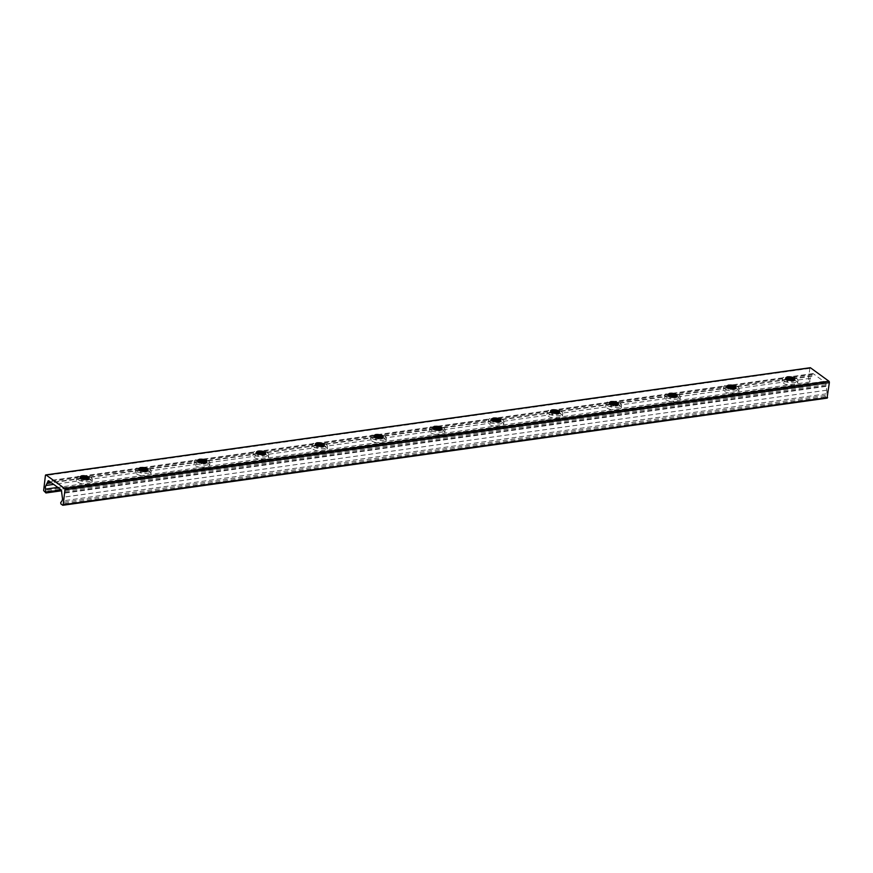 <?xml version="1.0" encoding="UTF-8"?>
<svg xmlns="http://www.w3.org/2000/svg" width="873" height="873" viewBox="0 0 873 873"><rect width="100%" height="100%" fill="white"/><g stroke="black" fill="none" stroke-linecap="round" stroke-linejoin="round"><path stroke-width="0.65" stroke-dasharray="4.37 3.27" d="M77.959 479.528A7.824 3.001 -173.3 0 1 76.802 477.684A7.824 3.001 -173.3 0 1 84.921 475.61A7.824 3.001 -173.3 0 1 92.342 479.506A7.824 3.001 -173.3 0 1 86.536 481.71A7.824 3.001 -173.3 0 1 77.959 479.528M88.959 478.59A4.561 1.757 -173.3 0 1 89.111 479.124A4.561 1.757 -173.3 0 1 85.718 480.412A4.561 1.757 -173.3 0 1 80.72 479.135A4.561 1.757 -173.3 0 1 80.043 478.066A4.561 1.757 -173.3 0 1 80.305 477.575M80.829 478.098A7.824 3.001 6.7 0 0 76.508 480.237A7.824 3.001 6.7 0 0 77.664 482.071A7.824 3.001 6.7 0 0 86.231 484.264A7.824 3.001 6.7 0 0 92.047 482.06A7.824 3.001 6.7 0 0 88.337 478.971M136.755 471.278A7.824 3.001 -173.3 0 1 135.61 469.445A7.824 3.001 -173.3 0 1 143.729 467.371A7.824 3.001 -173.3 0 1 151.149 471.267A7.824 3.001 -173.3 0 1 145.333 473.472A7.824 3.001 -173.3 0 1 136.755 471.278M147.766 470.34A4.561 1.757 -173.3 0 1 147.908 470.885A4.561 1.757 -173.3 0 1 144.514 472.173A4.561 1.757 -173.3 0 1 139.516 470.896A4.561 1.757 -173.3 0 1 138.84 469.816A4.561 1.757 -173.3 0 1 139.113 469.325M139.625 469.849A7.824 3.001 6.7 0 0 135.304 471.987A7.824 3.001 6.7 0 0 136.461 473.832A7.824 3.001 6.7 0 0 145.027 476.025A7.824 3.001 6.7 0 0 150.843 473.821A7.824 3.001 6.7 0 0 147.133 470.733M195.563 463.039A7.824 3.001 -173.3 0 1 194.406 461.195A7.824 3.001 -173.3 0 1 202.525 459.122A7.824 3.001 -173.3 0 1 209.946 463.017A7.824 3.001 -173.3 0 1 204.129 465.233A7.824 3.001 -173.3 0 1 195.563 463.039M206.563 462.101A4.561 1.757 -173.3 0 1 206.705 462.635A4.561 1.757 -173.3 0 1 203.311 463.923A4.561 1.757 -173.3 0 1 198.313 462.646A4.561 1.757 -173.3 0 1 197.636 461.577A4.561 1.757 -173.3 0 1 197.909 461.086M198.433 461.61A7.824 3.001 6.7 0 0 194.101 463.749A7.824 3.001 6.7 0 0 195.257 465.582A7.824 3.001 6.7 0 0 203.835 467.775A7.824 3.001 6.7 0 0 209.64 465.571A7.824 3.001 6.7 0 0 205.93 462.494M254.359 454.789A7.824 3.001 -173.3 0 1 253.203 452.956A7.824 3.001 -173.3 0 1 261.322 450.883A7.824 3.001 -173.3 0 1 268.742 454.778A7.824 3.001 -173.3 0 1 262.937 456.983A7.824 3.001 -173.3 0 1 254.359 454.789M265.359 453.851A4.561 1.757 -173.3 0 1 265.501 454.397A4.561 1.757 -173.3 0 1 262.118 455.684A4.561 1.757 -173.3 0 1 257.12 454.407A4.561 1.757 -173.3 0 1 256.444 453.327A4.561 1.757 -173.3 0 1 256.706 452.836M257.229 453.36A7.824 3.001 6.7 0 0 252.908 455.499A7.824 3.001 6.7 0 0 254.054 457.343A7.824 3.001 6.7 0 0 262.631 459.536A7.824 3.001 6.7 0 0 268.447 457.332A7.824 3.001 6.7 0 0 264.737 454.244M313.156 446.55A7.824 3.001 -173.3 0 1 311.999 444.706A7.824 3.001 -173.3 0 1 320.129 442.633A7.824 3.001 -173.3 0 1 327.539 446.529A7.824 3.001 -173.3 0 1 321.733 448.744A7.824 3.001 -173.3 0 1 313.156 446.55M324.167 445.612A4.561 1.757 -173.3 0 1 324.309 446.158A4.561 1.757 -173.3 0 1 320.915 447.434A4.561 1.757 -173.3 0 1 315.917 446.158A4.561 1.757 -173.3 0 1 315.24 445.088A4.561 1.757 -173.3 0 1 315.513 444.597M316.026 445.121A7.824 3.001 6.7 0 0 311.705 447.26A7.824 3.001 6.7 0 0 312.861 449.104A7.824 3.001 6.7 0 0 321.428 451.286A7.824 3.001 6.7 0 0 327.244 449.082A7.824 3.001 6.7 0 0 323.534 446.005M371.963 438.301A7.824 3.001 -173.3 0 1 370.807 436.467A7.824 3.001 -173.3 0 1 378.926 434.394A7.824 3.001 -173.3 0 1 386.346 438.29A7.824 3.001 -173.3 0 1 380.53 440.494A7.824 3.001 -173.3 0 1 371.963 438.301M382.963 437.362A4.561 1.757 -173.3 0 1 383.105 437.908A4.561 1.757 -173.3 0 1 379.711 439.195A4.561 1.757 -173.3 0 1 374.713 437.919A4.561 1.757 -173.3 0 1 374.037 436.849A4.561 1.757 -173.3 0 1 374.31 436.347M374.833 436.871A7.824 3.001 6.7 0 0 370.501 439.01A7.824 3.001 6.7 0 0 371.658 440.854A7.824 3.001 6.7 0 0 380.235 443.048A7.824 3.001 6.7 0 0 386.041 440.843A7.824 3.001 6.7 0 0 382.33 437.755M430.76 430.062A7.824 3.001 -173.3 0 1 429.603 428.217A7.824 3.001 -173.3 0 1 437.722 426.155A7.824 3.001 -173.3 0 1 445.143 430.04A7.824 3.001 -173.3 0 1 439.326 432.255A7.824 3.001 -173.3 0 1 430.76 430.062M441.76 429.123A4.561 1.757 -173.3 0 1 441.902 429.669A4.561 1.757 -173.3 0 1 438.519 430.956A4.561 1.757 -173.3 0 1 433.51 429.669A4.561 1.757 -173.3 0 1 432.844 428.599A4.561 1.757 -173.3 0 1 433.106 428.108M433.63 428.632A7.824 3.001 6.7 0 0 429.309 430.771A7.824 3.001 6.7 0 0 430.454 432.615A7.824 3.001 6.7 0 0 439.032 434.798A7.824 3.001 6.7 0 0 444.848 432.593A7.824 3.001 6.7 0 0 441.138 429.516M489.557 421.812A7.824 3.001 -173.3 0 1 488.4 419.978A7.824 3.001 -173.3 0 1 496.519 417.905A7.824 3.001 -173.3 0 1 503.939 421.801A7.824 3.001 -173.3 0 1 498.134 424.005A7.824 3.001 -173.3 0 1 489.557 421.812M500.556 420.873A4.561 1.757 -173.3 0 1 500.709 421.419A4.561 1.757 -173.3 0 1 497.315 422.707A4.561 1.757 -173.3 0 1 492.317 421.43A4.561 1.757 -173.3 0 1 491.641 420.36A4.561 1.757 -173.3 0 1 491.903 419.858M492.427 420.382A7.824 3.001 6.7 0 0 488.105 422.521A7.824 3.001 6.7 0 0 489.262 424.365A7.824 3.001 6.7 0 0 497.828 426.559A7.824 3.001 6.7 0 0 503.645 424.354A7.824 3.001 6.7 0 0 499.934 421.266M548.353 413.573A7.824 3.001 -173.3 0 1 547.207 411.729A7.824 3.001 -173.3 0 1 555.326 409.666A7.824 3.001 -173.3 0 1 562.747 413.562A7.824 3.001 -173.3 0 1 556.93 415.766A7.824 3.001 -173.3 0 1 548.353 413.573M559.364 412.634A4.561 1.757 -173.3 0 1 559.506 413.18A4.561 1.757 -173.3 0 1 556.112 414.468A4.561 1.757 -173.3 0 1 551.114 413.18A4.561 1.757 -173.3 0 1 550.437 412.111A4.561 1.757 -173.3 0 1 550.71 411.62M551.223 412.143A7.824 3.001 6.7 0 0 546.902 414.282A7.824 3.001 6.7 0 0 548.058 416.126A7.824 3.001 6.7 0 0 556.636 418.309A7.824 3.001 6.7 0 0 562.441 416.105A7.824 3.001 6.7 0 0 558.731 413.027M607.161 405.323A7.824 3.001 -173.3 0 1 606.004 403.49A7.824 3.001 -173.3 0 1 614.123 401.416A7.824 3.001 -173.3 0 1 621.543 405.312A7.824 3.001 -173.3 0 1 615.727 407.516A7.824 3.001 -173.3 0 1 607.161 405.323M618.16 404.395A4.561 1.757 -173.3 0 1 618.302 404.93A4.561 1.757 -173.3 0 1 614.919 406.218A4.561 1.757 -173.3 0 1 609.911 404.941A4.561 1.757 -173.3 0 1 609.245 403.872A4.561 1.757 -173.3 0 1 609.507 403.37M610.031 403.904A7.824 3.001 6.7 0 0 605.698 406.043A7.824 3.001 6.7 0 0 606.855 407.877A7.824 3.001 6.7 0 0 615.432 410.07A7.824 3.001 6.7 0 0 621.238 407.866A7.824 3.001 6.7 0 0 617.527 404.777M665.957 397.084A7.824 3.001 -173.3 0 1 664.8 395.24A7.824 3.001 -173.3 0 1 672.919 393.177A7.824 3.001 -173.3 0 1 680.34 397.073A7.824 3.001 -173.3 0 1 674.534 399.277A7.824 3.001 -173.3 0 1 665.957 397.084M676.957 396.146A4.561 1.757 -173.3 0 1 677.11 396.691A4.561 1.757 -173.3 0 1 673.716 397.979A4.561 1.757 -173.3 0 1 668.718 396.702A4.561 1.757 -173.3 0 1 668.041 395.622A4.561 1.757 -173.3 0 1 668.303 395.131M668.827 395.655A7.824 3.001 6.7 0 0 664.506 397.793A7.824 3.001 6.7 0 0 665.663 399.638A7.824 3.001 6.7 0 0 674.229 401.831A7.824 3.001 6.7 0 0 680.045 399.616A7.824 3.001 6.7 0 0 676.335 396.538M724.754 388.834A7.824 3.001 -173.3 0 1 723.597 387.001A7.824 3.001 -173.3 0 1 731.727 384.928A7.824 3.001 -173.3 0 1 739.147 388.823A7.824 3.001 -173.3 0 1 733.331 391.028A7.824 3.001 -173.3 0 1 724.754 388.834M735.764 387.907A4.561 1.757 -173.3 0 1 735.906 388.441A4.561 1.757 -173.3 0 1 732.512 389.729A4.561 1.757 -173.3 0 1 727.515 388.452A4.561 1.757 -173.3 0 1 726.838 387.383A4.561 1.757 -173.3 0 1 727.111 386.881M727.624 387.416A7.824 3.001 6.7 0 0 723.302 389.554A7.824 3.001 6.7 0 0 724.459 391.388A7.824 3.001 6.7 0 0 733.025 393.581A7.824 3.001 6.7 0 0 738.842 391.377A7.824 3.001 6.7 0 0 735.131 388.289M783.561 380.595A7.824 3.001 -173.3 0 1 782.404 378.751A7.824 3.001 -173.3 0 1 790.523 376.689A7.824 3.001 -173.3 0 1 797.944 380.584A7.824 3.001 -173.3 0 1 792.127 382.789A7.824 3.001 -173.3 0 1 783.561 380.595M794.561 379.657A4.561 1.757 -173.3 0 1 794.703 380.202A4.561 1.757 -173.3 0 1 791.309 381.49A4.561 1.757 -173.3 0 1 786.311 380.213A4.561 1.757 -173.3 0 1 785.635 379.133A4.561 1.757 -173.3 0 1 785.907 378.642M786.431 379.166A7.824 3.001 6.7 0 0 782.099 381.305A7.824 3.001 6.7 0 0 783.256 383.149A7.824 3.001 6.7 0 0 791.833 385.342A7.824 3.001 6.7 0 0 797.638 383.127A7.824 3.001 6.7 0 0 793.928 380.05M809.98 367.882A1.091 0.567 -98 0 0 809.806 368.395L808.049 383.345L810.34 385.801L809.958 381.959A3.481 1.811 82 0 1 810.384 378.293L812.174 374.659A1.735 0.906 82 0 1 812.839 373.6A1.735 0.906 82 0 1 813.276 373.731L825.269 382.461A1.735 0.906 82 0 1 826 384.72L826.72 390.187A3.481 1.811 82 0 1 826.284 393.843L825.105 395.458L825.291 396.757L827.047 398.033L62.649 505.205M824.156 381.654L59.757 488.825M823.926 381.49L59.735 488.629M825.291 396.757L60.903 503.928M825.105 395.458L60.706 502.641M826.284 393.843L61.885 501.015M826.72 390.187L62.321 497.359M825.891 386.39L61.492 493.561M825.858 385.877L61.459 493.049M826 384.72L61.601 491.892M825.269 382.461L60.881 489.633M813.276 373.731L48.877 480.903M812.174 374.659L49.772 481.558M812.043 375.816L788.537 379.111M786.726 379.362L729.741 387.35M727.929 387.612L670.933 395.6M669.133 395.851L612.137 403.839M610.325 404.101L553.34 412.089M551.529 412.34L494.544 420.328M492.732 420.59L435.736 428.578M433.925 428.829L376.94 436.816M375.128 437.067L318.143 445.066M316.332 445.317L259.336 453.305M257.524 453.556L200.539 461.555M198.728 461.806L141.742 469.794M139.931 470.045L82.946 478.044M81.134 478.295L51.081 482.507M811.901 376.208L790.283 379.242M787.315 379.657L731.487 387.492M728.508 387.907L672.679 395.731M669.711 396.146L613.883 403.981M610.914 404.395L555.086 412.22M552.107 412.634L496.279 420.47M493.31 420.884L437.482 428.708M434.514 429.123L378.686 436.947M375.706 437.373L319.889 445.197M316.91 445.612L261.082 453.436M258.113 453.862L202.285 461.686M199.317 462.101L143.488 469.925M140.509 470.351L84.681 478.175M81.713 478.59L51.518 482.824M810.384 378.293L53.668 484.395M809.958 381.959L57.814 487.407M810.602 384.906L61.186 489.982M810.155 385.746L61.503 490.702M808.409 384.469L44.01 491.641M808.049 383.345L43.65 490.517M809.806 368.395L45.407 475.567M76.802 477.684L76.508 480.237M92.342 479.506L92.047 482.06M80.163 477.029L80.043 478.066M89.232 478.088L89.111 479.124M135.61 469.445L135.304 471.987M151.149 471.267L150.843 473.821M138.96 468.779L138.84 469.816M148.028 469.849L147.908 470.885M194.406 461.195L194.101 463.749M209.946 463.017L209.64 465.571M197.767 460.54L197.636 461.577M206.825 461.61L206.705 462.635M253.203 452.956L252.908 455.499M268.742 454.778L268.447 457.332M256.564 452.29L256.444 453.327M265.632 453.36L265.501 454.397M311.999 444.706L311.705 447.26M327.539 446.529L327.244 449.082M315.36 444.051L315.24 445.088M324.429 445.121L324.309 446.158M370.807 436.467L370.501 439.01M386.346 438.29L386.041 440.843M374.168 435.813L374.037 436.849M383.225 436.871L383.105 437.908M429.603 428.217L429.309 430.771M445.143 430.04L444.848 432.593M432.964 427.563L432.844 428.599M442.033 428.632L441.902 429.669M488.4 419.978L488.105 422.521M503.939 421.801L503.645 424.354M491.761 419.324L491.641 420.36M500.829 420.382L500.709 421.419M547.207 411.729L546.902 414.282M562.747 413.562L562.441 416.105M550.557 411.074L550.437 412.111M559.626 412.143L559.506 413.18M606.004 403.49L605.698 406.043M621.543 405.312L621.238 407.866M609.365 402.835L609.245 403.872M618.422 403.893L618.302 404.93M664.8 395.24L664.506 397.793M680.34 397.073L680.045 399.616M668.161 394.585L668.041 395.622M677.23 395.655L677.11 396.691M723.597 387.001L723.302 389.554M739.147 388.823L738.842 391.377M726.958 386.346L726.838 387.383M736.026 387.405L735.906 388.441M782.404 378.751L782.099 381.305M797.944 380.584L797.638 383.127M785.765 378.096L785.635 379.133M794.823 379.166L794.703 380.202M824.014 381.359L59.615 488.531M812.839 373.6L48.441 480.772M810.34 385.801L61.525 490.79"/><path stroke-width="1.31" d="M80.305 477.575A4.561 1.757 -173.3 0 1 84.103 476.8A4.561 1.757 -173.3 0 1 88.435 478.055A4.561 1.757 -173.3 0 1 88.959 478.59M88.337 478.971A7.824 3.001 6.7 0 0 80.829 478.098M80.84 478.098A4.561 1.757 -173.3 0 1 80.163 477.029A4.561 1.757 -173.3 0 1 84.899 475.818A4.561 1.757 -173.3 0 1 89.232 478.088A4.561 1.757 -173.3 0 1 85.838 479.375A4.561 1.757 -173.3 0 1 80.84 478.098M139.113 469.325A4.561 1.757 -173.3 0 1 142.91 468.55A4.561 1.757 -173.3 0 1 147.231 469.816A4.561 1.757 -173.3 0 1 147.766 470.34M147.133 470.733A7.824 3.001 6.7 0 0 139.625 469.849A4.561 1.757 -173.3 0 1 138.96 468.779A4.561 1.757 -173.3 0 1 143.696 467.579A4.561 1.757 -173.3 0 1 148.028 469.849A4.561 1.757 -173.3 0 1 144.634 471.136A4.561 1.757 -173.3 0 1 139.636 469.86M197.909 461.086A4.561 1.757 -173.3 0 1 201.707 460.311A4.561 1.757 -173.3 0 1 206.028 461.566A4.561 1.757 -173.3 0 1 206.563 462.101M205.93 462.494A7.824 3.001 6.7 0 0 198.433 461.61A4.561 1.757 -173.3 0 1 197.767 460.54A4.561 1.757 -173.3 0 1 202.503 459.329A4.561 1.757 -173.3 0 1 206.825 461.61A4.561 1.757 -173.3 0 1 203.442 462.886A4.561 1.757 -173.3 0 1 198.433 461.61M256.706 452.836A4.561 1.757 -173.3 0 1 260.503 452.061A4.561 1.757 -173.3 0 1 264.835 453.327A4.561 1.757 -173.3 0 1 265.359 453.851M264.737 454.244A7.824 3.001 6.7 0 0 257.229 453.36M257.24 453.371A4.561 1.757 -173.3 0 1 256.564 452.29A4.561 1.757 -173.3 0 1 261.3 451.09A4.561 1.757 -173.3 0 1 265.632 453.36A4.561 1.757 -173.3 0 1 262.238 454.647A4.561 1.757 -173.3 0 1 257.24 453.371M315.513 444.597A4.561 1.757 -173.3 0 1 319.311 443.822A4.561 1.757 -173.3 0 1 323.632 445.077A4.561 1.757 -173.3 0 1 324.167 445.612M323.534 446.005A7.824 3.001 6.7 0 0 316.026 445.121A4.561 1.757 -173.3 0 1 315.36 444.051A4.561 1.757 -173.3 0 1 320.096 442.84A4.561 1.757 -173.3 0 1 324.429 445.121A4.561 1.757 -173.3 0 1 321.035 446.409A4.561 1.757 -173.3 0 1 316.037 445.121M374.31 436.347A4.561 1.757 -173.3 0 1 378.107 435.572A4.561 1.757 -173.3 0 1 382.429 436.838A4.561 1.757 -173.3 0 1 382.963 437.362M382.33 437.755A7.824 3.001 6.7 0 0 374.833 436.871A4.561 1.757 -173.3 0 1 374.168 435.813A4.561 1.757 -173.3 0 1 378.904 434.601A4.561 1.757 -173.3 0 1 383.225 436.871A4.561 1.757 -173.3 0 1 379.842 438.159A4.561 1.757 -173.3 0 1 374.833 436.882M433.106 428.108A4.561 1.757 -173.3 0 1 436.904 427.334A4.561 1.757 -173.3 0 1 441.236 428.588A4.561 1.757 -173.3 0 1 441.76 429.123M441.138 429.516A7.824 3.001 6.7 0 0 433.63 428.632M433.641 428.632A4.561 1.757 -173.3 0 1 432.964 427.563A4.561 1.757 -173.3 0 1 437.7 426.351A4.561 1.757 -173.3 0 1 442.033 428.632A4.561 1.757 -173.3 0 1 438.639 429.92A4.561 1.757 -173.3 0 1 433.641 428.632M491.903 419.858A4.561 1.757 -173.3 0 1 495.7 419.084A4.561 1.757 -173.3 0 1 500.033 420.35A4.561 1.757 -173.3 0 1 500.556 420.873M499.934 421.266A7.824 3.001 6.7 0 0 492.427 420.382A4.561 1.757 -173.3 0 1 491.761 419.324A4.561 1.757 -173.3 0 1 496.497 418.112A4.561 1.757 -173.3 0 1 500.829 420.382A4.561 1.757 -173.3 0 1 497.435 421.67A4.561 1.757 -173.3 0 1 492.437 420.393M550.71 411.62A4.561 1.757 -173.3 0 1 554.508 410.845A4.561 1.757 -173.3 0 1 558.829 412.1A4.561 1.757 -173.3 0 1 559.364 412.634M558.731 413.027A7.824 3.001 6.7 0 0 551.223 412.143A4.561 1.757 -173.3 0 1 550.557 411.074A4.561 1.757 -173.3 0 1 555.304 409.874A4.561 1.757 -173.3 0 1 559.626 412.143A4.561 1.757 -173.3 0 1 556.232 413.431A4.561 1.757 -173.3 0 1 551.234 412.154M609.507 403.37A4.561 1.757 -173.3 0 1 613.304 402.606A4.561 1.757 -173.3 0 1 617.637 403.861A4.561 1.757 -173.3 0 1 618.16 404.395M617.527 404.777A7.824 3.001 6.7 0 0 610.031 403.904A4.561 1.757 -173.3 0 1 609.365 402.835A4.561 1.757 -173.3 0 1 614.101 401.624A4.561 1.757 -173.3 0 1 618.422 403.893A4.561 1.757 -173.3 0 1 615.039 405.181A4.561 1.757 -173.3 0 1 610.031 403.904M668.303 395.131A4.561 1.757 -173.3 0 1 672.101 394.356A4.561 1.757 -173.3 0 1 676.433 395.611A4.561 1.757 -173.3 0 1 676.957 396.146M676.335 396.538A7.824 3.001 6.7 0 0 668.827 395.655M668.838 395.665A4.561 1.757 -173.3 0 1 668.161 394.585A4.561 1.757 -173.3 0 1 672.897 393.385A4.561 1.757 -173.3 0 1 677.23 395.655A4.561 1.757 -173.3 0 1 673.836 396.942A4.561 1.757 -173.3 0 1 668.838 395.665M727.111 386.881A4.561 1.757 -173.3 0 1 730.908 386.117A4.561 1.757 -173.3 0 1 735.23 387.372A4.561 1.757 -173.3 0 1 735.764 387.907M735.131 388.289A7.824 3.001 6.7 0 0 727.624 387.416A4.561 1.757 -173.3 0 1 726.958 386.346A4.561 1.757 -173.3 0 1 731.694 385.135A4.561 1.757 -173.3 0 1 736.026 387.405A4.561 1.757 -173.3 0 1 732.633 388.692A4.561 1.757 -173.3 0 1 727.635 387.416M785.907 378.642A4.561 1.757 -173.3 0 1 789.705 377.867A4.561 1.757 -173.3 0 1 794.026 379.122A4.561 1.757 -173.3 0 1 794.561 379.657M793.928 380.05A7.824 3.001 6.7 0 0 786.431 379.166A4.561 1.757 -173.3 0 1 785.765 378.096A4.561 1.757 -173.3 0 1 790.501 376.896A4.561 1.757 -173.3 0 1 794.823 379.166A4.561 1.757 -173.3 0 1 791.44 380.453A4.561 1.757 -173.3 0 1 786.431 379.177M64.504 488.378A1.091 0.567 82 0 1 64.951 489.797L63.194 504.736L62.649 505.205L60.903 503.928L60.706 502.641L61.885 501.015A3.481 1.811 -98 0 0 62.321 497.359L61.601 491.892A1.735 0.906 -98 0 0 60.881 489.633L48.877 480.903A1.735 0.906 -98 0 0 48.441 480.772A1.735 0.906 -98 0 0 47.775 481.831L45.985 485.464A3.481 1.811 -98 0 0 45.56 489.131L45.942 492.972L43.65 490.517L45.407 475.567A1.091 0.567 82 0 1 46.094 474.977L64.504 488.378L828.903 381.206L810.493 367.806A1.091 0.567 -98 0 0 809.98 367.882M827.047 398.033L829.35 382.625A1.091 0.567 -98 0 0 828.903 381.206M829.35 382.625L64.951 489.797M827.593 397.564L63.194 504.736M49.772 481.558L47.775 481.831M788.537 379.111L786.726 379.362M729.741 387.35L727.929 387.612M670.933 395.6L669.133 395.851M612.137 403.839L610.325 404.101M553.34 412.089L551.529 412.34M494.544 420.328L492.732 420.59M435.736 428.578L433.925 428.829M376.94 436.816L375.128 437.067M318.143 445.066L316.332 445.317M259.336 453.305L257.524 453.556M200.539 461.555L198.728 461.806M141.742 469.794L139.931 470.045M82.946 478.044L81.134 478.295M51.081 482.507L47.644 482.987M790.283 379.242L787.315 379.657M731.487 387.492L728.508 387.907M672.679 395.731L669.711 396.146M613.883 403.981L610.914 404.395M555.086 412.22L552.107 412.634M496.279 420.47L493.31 420.884M437.482 428.708L434.514 429.123M378.686 436.947L375.706 437.373M319.889 445.197L316.91 445.612M261.082 453.436L258.113 453.862M202.285 461.686L199.317 462.101M143.488 469.925L140.509 470.351M84.681 478.175L81.713 478.59M51.518 482.824L47.502 483.38M53.668 484.395L45.985 485.464M57.814 487.407L45.56 489.131M61.186 489.982L46.204 492.077M61.503 490.702L46.105 492.863M810.493 367.806L46.094 474.977M827.255 398.099L62.867 505.271M61.525 490.79L45.942 492.972M810.22 367.729L45.822 474.901"/></g></svg>
